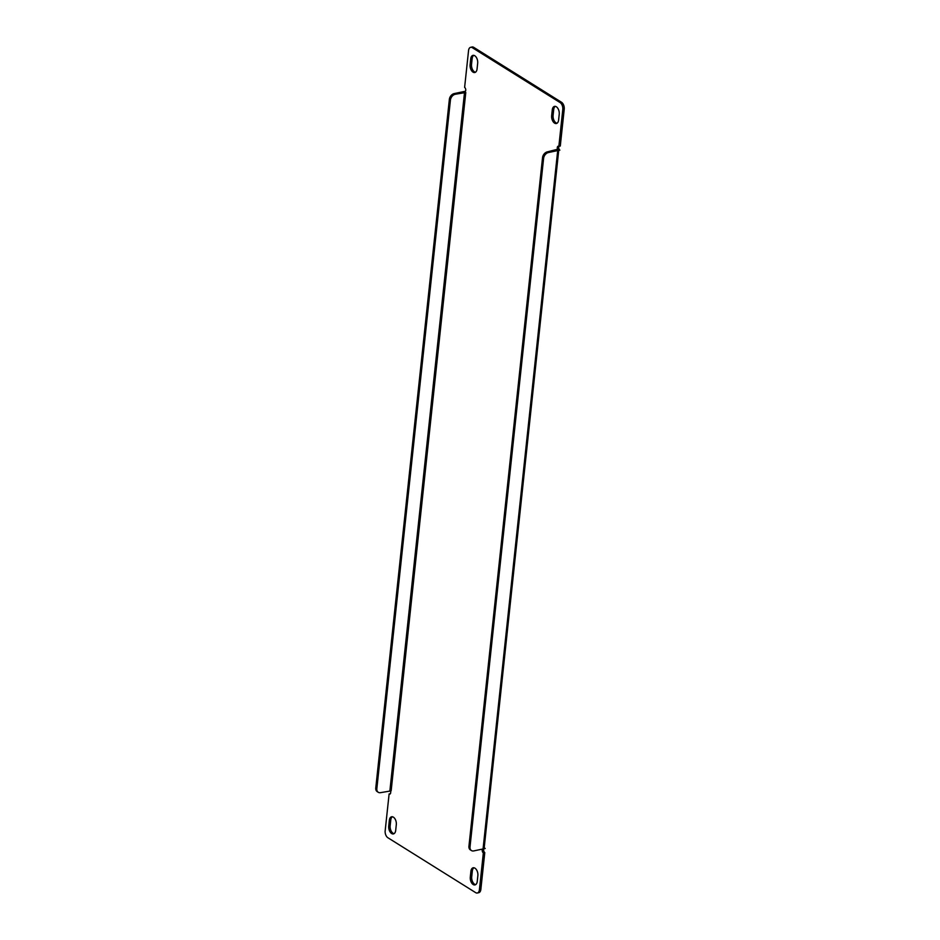 <?xml version="1.0" encoding="UTF-8"?>
<svg xmlns="http://www.w3.org/2000/svg" width="940" height="940" viewBox="0 0 940 940"><rect width="100%" height="100%" fill="white"/><g stroke="black" fill="none" stroke-linecap="round" stroke-linejoin="round"><path stroke-width="1.41" d="M393.39 817.166A5.828 3.384 78.1 0 1 396.304 824.662L395.693 830.396A5.828 3.384 78.1 0 1 393.413 833.921A5.828 3.384 78.1 0 1 388.737 826.037L389.348 820.315A5.828 3.384 78.1 0 1 391.628 816.778A5.828 3.384 78.1 0 1 393.39 817.166M474.771 55.754A5.828 3.384 78.1 0 1 477.673 63.25L477.062 68.984A5.828 3.384 78.1 0 1 474.782 72.509A5.828 3.384 78.1 0 1 470.106 64.637L470.717 58.903A5.828 3.384 78.1 0 1 472.996 55.366A5.828 3.384 78.1 0 1 474.771 55.754M556.327 106.761A5.828 3.384 78.1 0 1 559.23 114.257L558.619 119.991A5.828 3.384 78.1 0 1 556.339 123.516A5.828 3.384 78.1 0 1 551.663 115.644L552.274 109.91A5.828 3.384 78.1 0 1 554.553 106.373A5.828 3.384 78.1 0 1 556.327 106.761M474.947 868.172A5.828 3.384 78.1 0 1 477.861 875.669L477.25 881.403A5.828 3.384 78.1 0 1 474.97 884.928A5.828 3.384 78.1 0 1 470.294 877.043L470.905 871.321A5.828 3.384 78.1 0 1 473.184 867.784A5.828 3.384 78.1 0 1 474.947 868.172M482.537 849.067A2.244 1.304 -101.9 0 0 482.291 851.123A2.244 1.304 -101.9 0 0 483.348 852.897L479.412 889.745A5.381 3.126 78.1 0 1 477.309 893A5.381 3.126 78.1 0 1 475.675 892.648L387.856 837.716A5.381 3.126 78.1 0 1 385.165 830.795L389.113 793.959A2.244 1.304 -101.9 0 0 389.783 794.112A2.244 1.304 -101.9 0 0 390.241 790.658M483.783 848.808A2.244 1.304 -101.9 0 0 483.689 848.75L485.216 848.503L484.182 847.857M465.782 92.496L391.146 790.869L380.606 792.643A5.381 3.83 -58 0 1 378.279 792.291A5.381 3.83 -58 0 1 376.846 788.625L450.424 100.087A5.381 3.83 -58 0 1 455.242 94.27L465.782 92.496L464.184 91.497A2.244 1.304 -101.9 0 0 464.865 91.65A2.244 1.304 -101.9 0 0 465.747 89.746A2.244 1.304 -101.9 0 0 464.619 87.408L468.555 50.56A5.381 3.126 78.1 0 1 470.658 47.306A5.381 3.126 78.1 0 1 472.291 47.658L560.111 102.578A5.381 3.126 78.1 0 1 562.79 109.498L558.854 146.346A2.244 1.304 -101.9 0 0 558.172 146.194A2.244 1.304 -101.9 0 0 557.291 148.097A2.244 1.304 -101.9 0 0 558.419 150.435L556.762 149.883M562.79 109.498L564.223 109.204L560.287 146.041L558.854 146.346M564.223 109.204A5.381 3.126 -101.9 0 0 561.544 102.284L560.111 102.578M472.291 47.658L473.725 47.352L561.544 102.284M473.725 47.352A5.381 3.126 -101.9 0 0 472.091 47L470.658 47.306M464.184 91.497L465.418 91.239M389.113 793.959L390.347 793.701M477.309 893L478.742 892.695A5.381 3.126 -101.9 0 0 480.845 889.44L479.412 889.745M483.348 852.897L484.781 852.592L480.845 889.44M483.971 848.761A2.244 1.304 -101.9 0 0 483.724 850.818A2.244 1.304 -101.9 0 0 484.781 852.592M558.325 150.377A2.691 1.069 -173.9 0 1 557.702 150.588L483.066 848.949L473.784 850.911A5.381 3.83 -58 0 1 471.445 850.559A5.381 3.83 -58 0 1 470.012 846.905L543.602 158.355L542.533 157.685A5.381 3.83 122 0 1 547.339 151.869L556.821 149.437M559.042 146.299A2.244 1.304 -101.9 0 0 558.795 148.356A2.244 1.304 -101.9 0 0 559.852 150.13L558.419 150.435M394.095 833.639A5.828 3.384 78.1 0 1 390.159 825.743L390.781 820.009A5.828 3.384 78.1 0 1 392.368 816.766M475.476 72.227A5.828 3.384 78.1 0 1 471.539 64.331L472.15 58.597A5.828 3.384 78.1 0 1 473.737 55.354M557.032 123.234A5.828 3.384 78.1 0 1 553.096 115.338L553.707 109.604A5.828 3.384 78.1 0 1 555.293 106.361M475.652 884.646A5.828 3.384 78.1 0 1 471.716 876.75L472.338 871.016A5.828 3.384 78.1 0 1 473.924 867.773M542.533 157.685L468.943 846.235A5.381 3.83 122 0 0 470.376 849.889L471.445 850.559M450.424 100.087L449.355 99.417A5.381 3.83 122 0 1 454.173 93.6L463.467 91.65A2.691 1.069 -173.9 0 1 464.266 91.556M483.066 848.949A2.691 1.069 6.1 0 0 484.147 848.232L558.724 150.377M449.355 99.417L375.777 787.955A5.381 3.83 122 0 0 377.21 791.621L378.279 792.291M543.602 158.355A5.381 3.83 -58 0 1 548.42 152.538L557.702 150.588M389.9 790.681L464.536 92.32M375.777 787.955L376.846 788.625M454.173 93.6L455.242 94.27M547.339 151.869L548.42 152.538M470.012 846.905L468.943 846.235M470.294 877.043L471.716 876.75M470.905 871.321L472.338 871.016M551.663 115.644L553.096 115.338M552.274 109.91L553.707 109.604M470.106 64.637L471.539 64.331M470.717 58.903L472.15 58.597M388.737 826.037L390.159 825.743M389.348 820.315L390.781 820.009"/></g></svg>
